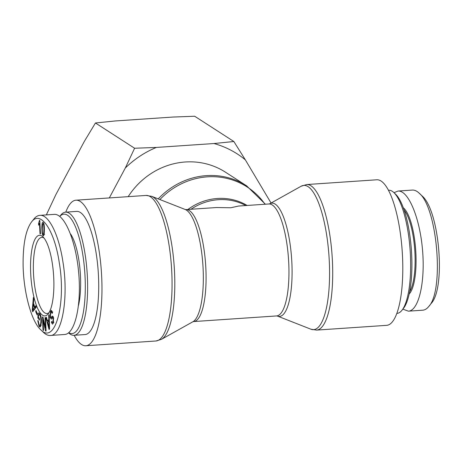 <?xml version="1.0" encoding="UTF-8"?>
<svg xmlns="http://www.w3.org/2000/svg" width="462" height="462" viewBox="0 0 462 462"><rect width="100%" height="100%" fill="white"/><g stroke="black" fill="none" stroke-linecap="round" stroke-linejoin="round"><path stroke-width="0.69" d="M128.188 196.656A72.944 68.503 -57.2 0 1 185.314 161.989A72.944 68.503 -57.2 0 1 225.485 172.205L246.627 185.845A72.944 68.503 122.8 0 0 206.456 175.629A72.944 68.503 122.8 0 0 158.218 198.891M74.157 335.297A72.944 20.536 -93.9 0 0 85.834 345.755A72.944 20.536 -93.9 0 0 101.784 279.106A72.944 20.536 -93.9 0 0 80.273 201.467A72.944 20.536 -93.9 0 0 75.959 200.196A72.944 20.536 -93.9 0 0 65.8 212.139M192.85 321.783L161.457 339.327A72.286 20.351 -93.9 0 0 174.393 269.329A72.286 20.351 -93.9 0 0 153.309 197.159A72.286 20.351 -93.9 0 0 151.755 196.35L185.227 209.494A56.768 15.979 86.1 0 1 186.446 210.129A56.768 15.979 86.1 0 1 203.009 266.811A56.768 15.979 86.1 0 1 192.85 321.783L193.67 321.564A56.11 15.795 -93.9 0 0 205.63 264.512A56.11 15.795 -93.9 0 0 186.076 209.598L216.476 207.536L230.833 207.761L238.548 206.04L268.948 203.979A56.11 15.795 86.1 0 1 288.507 258.887A56.11 15.795 86.1 0 1 276.547 315.939L277.391 316.048A56.768 15.979 -93.9 0 0 292.053 268.255A56.768 15.979 -93.9 0 0 275.202 204.106A56.768 15.979 -93.9 0 0 269.773 203.759L301.166 186.215A72.286 20.351 86.1 0 1 308.079 186.654A72.286 20.351 86.1 0 1 329.533 268.341A72.286 20.351 86.1 0 1 310.862 329.192L316.574 330.099A72.944 20.536 -93.9 0 0 332.524 263.455A72.944 20.536 -93.9 0 0 311.013 185.811A72.944 20.536 -93.9 0 0 306.699 184.546L376.784 179.787A72.944 20.536 86.1 0 1 381.098 181.052A72.944 20.536 86.1 0 1 402.61 258.697A72.944 20.536 86.1 0 1 386.659 325.34L316.574 330.099M388.461 190.246L388.646 190.228A61.723 17.377 86.1 0 1 392.296 191.303A61.723 17.377 86.1 0 1 393.913 192.596A61.723 17.377 86.1 0 1 410.158 250.635A61.723 17.377 86.1 0 1 401.905 310.337A61.723 17.377 86.1 0 1 397.002 313.392L396.818 313.403M401.905 310.337L403.418 308.443A59.852 16.851 -93.9 0 0 411.423 250.548A59.852 16.851 -93.9 0 0 395.674 194.271L393.913 192.596M428.742 306.508L431.162 303.476C446.003 288.074 439.437 210.129 421.968 195.83L419.155 193.156C437.335 207.571 444.352 290.517 428.742 306.508C426.894 308.812 424.89 310.042 422.736 310.198M397.996 191.049L412.323 190.073C414.57 189.94 416.845 190.962 419.155 193.156M402.847 309.159L408.414 311.169C418.763 310.718 425.375 281.953 422.511 249.821C419.802 217.677 408.31 190.119 398.007 191.049L394.017 192.694M404.129 210.089A43.769 12.318 86.1 0 1 415.13 259.309A43.769 12.318 86.1 0 1 409.661 291.626M409.182 293.971A44.514 12.532 -93.9 0 0 416.066 259.401A44.514 12.532 -93.9 0 0 403.332 207.825M68.601 332.848L68.705 332.946A61.723 17.377 -93.9 0 0 70.322 334.24A61.723 17.377 -93.9 0 0 73.972 335.308A61.723 17.377 -93.9 0 0 87.133 272.551A61.723 17.377 -93.9 0 0 65.616 212.15A61.723 17.377 -93.9 0 0 60.718 215.205L59.777 216.378M59.8 216.401A59.852 16.851 86.1 0 1 84.673 270.72A59.852 16.851 86.1 0 1 68.792 332.692M73.972 335.308L85.077 334.557A61.723 17.377 -93.9 0 0 98.233 271.8A61.723 17.377 -93.9 0 0 76.721 211.394L65.616 212.15M78.511 305.422A43.769 12.318 -93.9 0 0 80.642 282.005A43.769 12.318 -93.9 0 0 70.513 233.916M42.995 234.338C43.463 235.146 43.757 233.633 43.867 229.793C43.907 225.866 43.682 223.856 43.191 223.758L42.648 224.185L42.319 228.309C42.285 232.23 42.51 234.24 42.995 234.338L44.612 234.321M43.861 223.718L42.995 223.666L43.832 223.608M42.111 233.46L41.828 227.835C41.915 223.435 42.377 221.639 43.226 222.459C44.052 223.163 44.433 225.762 44.358 230.267C44.277 234.644 43.815 236.434 42.972 235.632L42.111 233.46L42.596 233.425M43.959 234.84L43.786 234.378M43.347 235.816L42.972 235.632L43.665 235.585M43.561 223.625L43.665 223.152M42.839 222.274L43.226 222.459M35.949 310.464L37.283 313.554L37.081 314.87L35.747 311.781L35.949 310.464M35.747 311.781L36.498 311.729M45.022 317.561L45.507 317.683L46.073 331.087L45.547 330.959L43.081 319.923L43.526 330.451L43.035 330.324L42.475 316.92L42.995 317.053L45.461 328.084L45.022 317.561M45.461 328.084L45.946 328.055M43.035 330.324L43.52 330.295M43.081 319.923L43.63 319.889M45.547 330.959L46.061 330.919M49.134 327.858L48.88 321.009L47.696 322.083L49.134 327.858L49.526 327.835M49.001 325.19L49.457 325.161M48.88 321.009L49.347 320.974M48.695 315.182L49.186 314.738L49.555 329.019L49.053 329.47L45.917 317.706L46.443 317.227L47.367 320.813L48.833 319.485L48.695 315.182L49.197 315.153M48.833 319.485L49.307 319.45M47.367 320.813L48.799 320.715L49.33 320.235M45.917 317.706L46.558 317.665M48.377 321.465L48.187 320.755M51.6 312.069L52.004 311.018M52.61 317.227L51.005 317.388L52.535 316.06L53.517 317.596L53.251 323.204L52.449 324.18L51.386 322.337L51.721 321.356L52.408 322.563L52.922 321.893L53.182 318.572L52.83 317.81L51.27 319.155L50.139 317.504L50.393 311.509L51.288 310.36L52.506 312.485L52.177 313.467L51.363 312.087L50.722 312.832L50.474 316.499L51.178 317.325L52.61 317.227L53.205 316.62M51.94 318.532L51.559 317.354M53.546 317.735L52.749 317.792L53.552 317.764M51.386 322.337L52.073 322.291M53.182 323.36L52.893 322.528M38.115 313.323L38.808 312.936L39.807 313.588C41.037 315.534 41.563 318.549 41.384 322.62L40.027 327.073L39.091 326.409L37.745 320.57L38.225 320.801L39.172 325.005L39.836 325.496L40.569 324.284L40.858 321.997C40.991 318.589 40.621 316.291 39.749 315.101L38.56 314.836L38.421 317.123L39.547 318.676L39.461 320.137L37.844 317.896L38.115 313.323L39.495 313.224M40.402 314.524L38.56 314.836M40.569 324.284L41.234 324.237M40.662 326.495L40.055 325.485M37.844 317.896L38.929 317.821M39.466 314.587L39.541 313.271M32.721 310.193L34.384 307.732L33.339 304.215L32.721 310.193L33.992 310.106M33.339 304.215L33.859 304.181M34.471 309.482L35.817 307.634L35.666 307.138M33.345 309.113L34.777 309.014M34.384 307.732L35.817 307.634M35.817 305.734L36.244 307.184L32.681 311.81L32.242 310.325L33.368 297.511L33.83 299.07L33.466 302.87L34.754 307.201L35.817 305.734M34.754 307.201L36.215 307.068M32.242 310.325L33.68 310.129M39.472 223.313L38.641 225.196L38.554 223.596L39.478 220.357L39.784 220.391L40.5 233.87L40.032 233.818L39.472 223.313L39.94 223.285M38.554 223.596L39.409 223.539M40.032 233.818L40.494 233.789M23.1 263.265C23.106 243.543 25.895 229.81 31.456 222.066C40.471 209.505 54.568 230.347 59.275 262.711C66.326 303.557 55.151 345.276 40.691 329.729C31.127 321.211 23.123 290.483 23.1 263.265M53.887 283.125A40.402 11.371 -93.9 0 0 42.943 236.85A40.402 11.371 -93.9 0 0 30.873 276.368A40.402 11.371 -93.9 0 0 48.175 313.894A40.402 11.371 -93.9 0 0 53.887 283.125M40.691 329.729L43.503 332.409C45.807 334.598 48.071 335.62 50.289 335.487C62.255 335.938 68.809 297.124 62.884 261.573C58.813 234.627 48.701 214.264 39.882 215.344C37.734 215.5 35.73 216.73 33.882 219.034L31.456 222.066M39.876 215.344L54.198 214.374C64.513 213.444 76.005 241.002 78.713 273.146C81.572 305.278 74.965 334.043 64.616 334.494L50.294 335.47M49.07 312.578A38.15 10.742 86.1 0 1 46.962 313.513A38.15 10.742 86.1 0 1 33.657 276.184A38.15 10.742 86.1 0 1 41.794 237.393A38.15 10.742 86.1 0 1 44.011 238.034M233.853 141.511L245.357 159.869A94.687 88.923 122.8 0 0 213.987 143.532L233.853 141.511L194.687 116.245L172.938 117.048L115.309 120.957L95.443 122.979L84.257 141.534L55.885 194.594L46.587 214.362L46.87 214.87M134.604 148.244L156.358 147.442A94.687 88.923 122.8 0 0 125.306 168.012L134.604 148.244L95.443 122.979M245.357 159.869L271.061 203.037M156.358 147.442L213.987 143.532M109.309 197.938L125.306 168.012M47.326 214.842L46.587 214.362M159.881 199.544A72.286 67.885 -57.2 0 1 207.351 176.848A72.286 67.885 -57.2 0 1 265.026 204.244M247.13 205.457A56.768 53.315 122.8 0 0 217.44 198.481A56.768 53.315 122.8 0 0 187.907 209.477M151.755 196.35L146.05 195.443A72.944 20.536 86.1 0 1 150.364 196.708A72.944 20.536 86.1 0 1 171.876 274.353A72.944 20.536 86.1 0 1 155.925 340.996L85.834 345.755M190.973 209.269A56.11 52.691 -57.2 0 1 245.819 205.544M43.867 229.793L44.369 229.758M41.828 227.835L42.331 227.801M50.393 311.509L51.825 311.411M50.139 317.504L51.571 317.406M53.182 318.572L53.684 318.537M52.922 321.893L53.632 321.847M39.749 315.101L40.546 315.049M40.858 321.997L41.418 321.962M39.091 326.409L40.523 326.311M265.39 204.216L246.627 185.845M161.457 339.327L155.925 340.996M146.05 195.443L75.959 200.196M268.948 203.979L269.773 203.759M185.227 209.494L186.076 209.598M193.67 321.564L276.547 315.939M301.166 186.215L306.699 184.546M277.391 316.048L310.862 329.192M408.42 311.169L422.747 310.198M53.84 322.464L52.408 322.563M52.795 311.989L51.363 312.087M41.274 325.398L39.836 325.496"/></g></svg>
